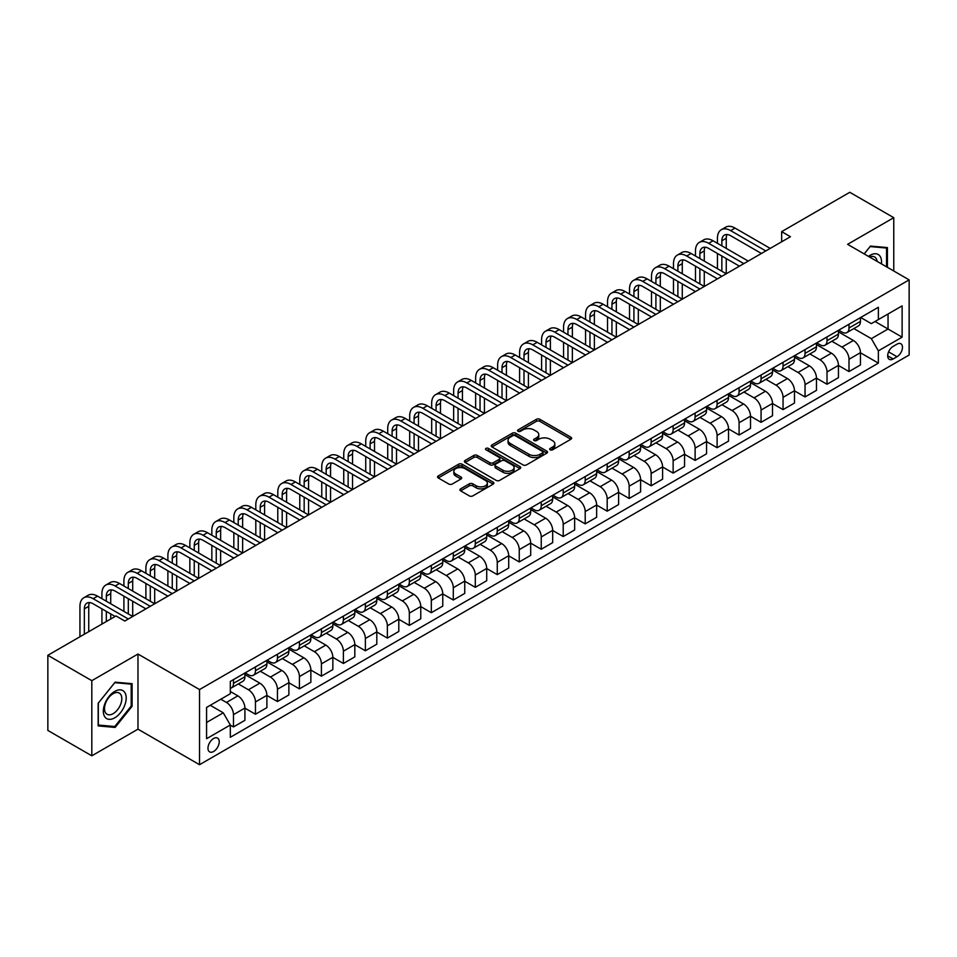<?xml version="1.0" encoding="UTF-8"?>
<svg xmlns="http://www.w3.org/2000/svg" width="957" height="957" viewBox="0 0 957 957"><rect width="100%" height="100%" fill="white"/><g stroke="black" fill="none" stroke-linecap="round" stroke-linejoin="round"><path stroke-width="1.44" d="M550.167 449.826A1.711 0.981 0 0 0 552.584 449.826L570.934 439.227A2.44 1.412 0 0 0 571.64 438.234A2.44 1.412 0 0 0 570.934 437.241L539.856 419.298A2.44 1.412 0 0 0 536.399 419.298L518.06 429.884A1.711 0.981 0 0 0 517.558 430.59A1.711 0.981 0 0 0 518.06 431.284A1.711 0.981 0 0 0 520.476 431.284L522.857 429.908A7.812 4.51 0 0 1 533.898 429.908L536.494 431.404A7.812 4.51 0 0 1 538.779 434.598A7.812 4.51 0 0 1 536.494 437.78L534.114 439.155A1.711 0.981 0 0 0 533.611 439.849A1.711 0.981 0 0 0 534.114 440.555A1.711 0.981 0 0 0 536.53 440.555L538.911 439.179A7.812 4.51 0 0 1 549.952 439.179L552.548 440.675A7.812 4.51 0 0 1 554.833 443.869A7.812 4.51 0 0 1 552.548 447.051L550.167 448.426A1.711 0.981 0 0 0 549.665 449.12A1.711 0.981 0 0 0 550.167 449.826L550.167 448.426M213.602 751.508A7.955 4.594 120 0 0 218.806 744.486A7.955 4.594 120 0 0 217.586 738.11A7.955 4.594 120 0 0 213.602 738.505A7.955 4.594 120 0 0 208.399 745.515A7.955 4.594 120 0 0 209.619 751.891A7.955 4.594 120 0 0 213.602 751.508M460.628 488.86A2.44 1.412 0 0 0 459.91 489.864A2.44 1.412 0 0 0 460.628 490.857L469.337 495.893A2.44 1.412 0 0 0 472.794 495.893L493.166 484.134A2.44 1.412 0 0 0 493.872 483.129A2.44 1.412 0 0 0 493.166 482.137L462.087 464.193A2.44 1.412 0 0 0 458.642 464.193L438.27 475.952A2.44 1.412 0 0 0 437.552 476.957A2.44 1.412 0 0 0 438.27 477.95L448.797 484.027A2.44 1.412 0 0 0 452.254 484.027L460.963 478.99A2.44 1.412 0 0 0 461.681 477.998A2.44 1.412 0 0 0 460.963 477.005L455.747 473.99A6.532 3.768 0 0 1 453.833 471.322A6.532 3.768 0 0 1 457.865 467.841A6.532 3.768 0 0 1 464.982 468.655L485.438 480.462A6.532 3.768 0 0 1 487.352 483.129A6.532 3.768 0 0 1 483.321 486.611A6.532 3.768 0 0 1 476.203 485.797L472.794 483.835A2.44 1.412 0 0 0 469.337 483.835L460.628 488.86L460.628 490.857M137.975 654.026L91.812 680.678L47.85 655.294L47.85 730.43L91.812 755.815L137.975 729.162L199.535 764.703L199.535 689.566L137.975 654.026L137.975 729.162M893.766 270.987L893.766 217.682L847.603 244.334L909.15 279.875L199.535 689.566M893.766 217.682L849.792 192.297L781.654 231.642L781.654 241.798M47.85 655.294L116 615.949L124.793 621.033L790.446 236.714L781.654 231.642M523.024 464.899A2.44 1.412 0 0 0 526.482 464.899L546.842 453.14A2.44 1.412 0 0 0 547.56 452.135A2.44 1.412 0 0 0 546.842 451.142L515.775 433.198A2.44 1.412 0 0 0 512.318 433.198L491.958 444.957A2.44 1.412 0 0 0 491.24 445.962A2.44 1.412 0 0 0 491.958 446.955L523.024 464.899M486.682 450.185A1.711 0.981 0 0 1 488.417 450.436L488.417 448.402L520.01 466.633A2.44 1.412 0 0 1 520.716 467.638A2.44 1.412 0 0 1 520.01 468.631L499.638 480.39A2.44 1.412 0 0 1 496.181 480.39L465.114 462.446L465.114 460.461A2.44 1.412 0 0 0 464.396 461.453A2.44 1.412 0 0 0 465.114 462.446M465.114 460.461L473.823 455.424A2.44 1.412 0 0 1 477.28 455.424L489.876 462.698A2.44 1.412 0 0 0 493.334 462.698L499.111 459.36A2.44 1.412 0 0 0 499.829 458.367A2.44 1.412 0 0 0 499.111 457.374L486 449.79A1.711 0.981 0 0 1 485.498 449.096A1.711 0.981 0 0 1 486.551 448.187A1.711 0.981 0 0 1 488.417 448.402M897.02 344.149L893.144 346.374A7.716 4.45 120 0 0 888.108 353.169A7.716 4.45 120 0 0 889.292 359.353A7.716 4.45 120 0 0 893.144 358.971L897.02 356.734A7.716 4.45 120 0 0 902.056 349.939A7.716 4.45 120 0 0 900.872 343.766A7.716 4.45 120 0 0 897.02 344.149M199.535 764.703L909.15 355.011L909.15 279.875M860.702 317.497L871.337 323.633L878.37 319.578L878.37 307.281L230.314 681.444L230.314 693.729L206.568 707.438L206.568 738.708L230.314 724.999L230.314 737.285L878.37 363.134L878.37 350.848L871.337 338.658L853.847 328.562M878.37 319.578L902.116 305.869L902.116 337.139L878.37 350.848M91.812 680.678L91.812 755.815M875.033 321.504L888.048 329.017L888.048 313.992L902.116 305.869M871.337 338.658L888.048 329.017L902.116 337.139M206.568 722.463L223.28 712.821L210.265 705.309M230.314 725.107L233.472 726.925L233.472 714.64A9.953 5.742 -120 0 0 226.438 702.462L220.816 699.208M233.472 726.925L244.908 720.334L244.908 708.048A9.953 5.742 -120 0 0 237.874 695.859L230.314 691.492M244.908 708.144L255.459 714.233L255.459 701.948A9.953 5.742 -120 0 0 248.425 689.77L238.329 683.932M255.459 714.233L266.895 707.642L266.895 695.356A9.953 5.742 -120 0 0 259.861 683.166L244.908 674.541M266.895 695.452L277.446 701.553L277.446 689.255A9.953 5.742 -120 0 0 270.412 677.077L260.304 671.24M277.446 701.553L288.87 694.949L288.87 682.664A9.953 5.742 -120 0 0 281.837 670.474L266.895 661.849M288.87 682.76L299.421 688.861L299.421 676.575A9.953 5.742 -120 0 0 292.387 664.385L282.291 658.56M299.421 688.861L310.858 682.257L310.858 669.972A9.953 5.742 -120 0 0 303.824 657.782L288.87 649.157M310.858 670.067L321.408 676.168L321.408 663.883A9.953 5.742 -120 0 0 314.375 651.693L304.278 645.867M321.408 676.168L332.845 669.565L332.845 657.28A9.953 5.742 -120 0 0 325.811 645.09L310.858 636.465M332.845 657.375L343.396 663.476L343.396 651.191A9.953 5.742 -120 0 0 336.362 639.001L326.253 633.175M343.396 663.476L354.82 656.873L354.82 644.587A9.953 5.742 -120 0 0 347.786 632.398L332.845 623.773M354.82 644.683L365.371 650.784L365.371 638.498A9.953 5.742 -120 0 0 358.337 626.309L348.24 620.483M365.371 650.784L376.807 644.181L376.807 631.895A9.953 5.742 -120 0 0 369.773 619.705L354.82 611.08M376.807 631.991L387.358 638.092L387.358 625.806A9.953 5.742 -120 0 0 380.324 613.616L370.227 607.791M387.358 638.092L398.794 631.488L398.794 619.203A9.953 5.742 -120 0 0 391.76 607.013L376.807 598.388M398.794 619.299L409.345 625.399L409.345 613.114A9.953 5.742 -120 0 0 402.311 600.924L392.203 595.098M409.345 625.399L420.769 618.796L420.769 606.511A9.953 5.742 -120 0 0 413.735 594.321L398.794 585.696M420.769 606.606L431.32 612.707L431.32 600.422A9.953 5.742 -120 0 0 424.286 588.232L414.19 582.406M431.32 612.707L442.756 606.104L442.756 593.818A9.953 5.742 -120 0 0 435.722 581.629L420.769 573.004M442.756 593.914L453.307 600.015L453.307 587.73A9.953 5.742 -120 0 0 446.273 575.54L436.177 569.714M453.307 600.015L464.743 593.412L464.743 581.126A9.953 5.742 -120 0 0 457.709 568.937L442.756 560.312M464.743 581.234L475.294 587.323L475.294 575.037A9.953 5.742 -120 0 0 468.26 562.848L458.152 557.022M475.294 587.323L486.718 580.72L486.718 568.434A9.953 5.742 -120 0 0 479.684 556.256L464.743 547.619M486.718 568.542L497.269 574.631L497.269 562.345A9.953 5.742 -120 0 0 490.235 550.155L480.139 544.33M497.269 574.631L508.705 568.027L508.705 555.742A9.953 5.742 -120 0 0 501.671 543.564L486.718 534.927M508.705 555.85L519.256 561.938L519.256 549.653A9.953 5.742 -120 0 0 512.222 537.463L502.126 531.637M519.256 561.938L530.692 555.335L530.692 543.05A9.953 5.742 -120 0 0 523.658 530.872L508.705 522.235M530.692 543.157L541.243 549.246L541.243 536.961A9.953 5.742 -120 0 0 534.209 524.771L524.101 518.945M541.243 549.246L552.668 542.643L552.668 530.357A9.953 5.742 -120 0 0 545.634 518.18L530.692 509.543M552.668 530.465L563.218 536.554L563.218 524.269A9.953 5.742 -120 0 0 556.184 512.079L546.088 506.253M563.218 536.554L574.655 529.951L574.655 517.665A9.953 5.742 -120 0 0 567.621 505.487L552.668 496.85M574.655 517.773L585.206 523.862L585.206 511.576A9.953 5.742 -120 0 0 578.172 499.387L568.075 493.561M585.206 523.862L596.642 517.259L596.642 504.973A9.953 5.742 -120 0 0 589.608 492.795L574.655 484.158M596.642 505.081L607.193 511.17L607.193 498.884A9.953 5.742 -120 0 0 600.159 486.694L590.05 480.869M607.193 511.17L618.617 504.566L618.617 492.281A9.953 5.742 -120 0 0 611.583 480.103L596.642 471.466M618.617 492.388L629.168 498.477L629.168 486.192A9.953 5.742 -120 0 0 622.134 474.002L612.037 468.176M629.168 498.477L640.604 491.874L640.604 479.589A9.953 5.742 -120 0 0 633.57 467.411L618.617 458.774M640.604 479.696L651.155 485.785L651.155 473.5A9.953 5.742 -120 0 0 644.121 461.31L634.024 455.484M651.155 485.785L662.591 479.182L662.591 466.896A9.953 5.742 -120 0 0 655.557 454.719L640.604 446.082M662.591 467.004L673.142 473.093L673.142 460.807A9.953 5.742 -120 0 0 666.108 448.618L656 442.792M673.142 473.093L684.566 466.49L684.566 454.204A9.953 5.742 -120 0 0 677.532 442.026L662.591 433.389M684.566 454.312L695.117 460.401L695.117 448.115A9.953 5.742 -120 0 0 688.083 435.937L677.987 430.1M695.117 460.401L706.553 453.797L706.553 441.512A9.953 5.742 -120 0 0 699.519 429.334L684.566 420.697M706.553 441.62L717.104 447.709L717.104 435.423A9.953 5.742 -120 0 0 710.07 423.245L699.974 417.408M717.104 447.709L728.54 441.105L728.54 428.82A9.953 5.742 -120 0 0 721.506 416.642L706.553 408.005M728.54 428.927L739.091 435.016L739.091 422.731A9.953 5.742 -120 0 0 732.057 410.553L721.949 404.715M739.091 435.016L750.515 428.413L750.515 416.128A9.953 5.742 -120 0 0 743.481 403.95L728.54 395.313M750.515 416.235L761.066 422.324L761.066 410.039A9.953 5.742 -120 0 0 754.032 397.861L743.936 392.023M761.066 422.324L772.502 415.721L772.502 403.435A9.953 5.742 -120 0 0 765.468 391.257L750.515 382.621M772.502 403.543L783.053 409.632L783.053 397.346A9.953 5.742 -120 0 0 776.019 385.169L765.923 379.331M783.053 409.632L794.489 403.041L794.489 390.743A9.953 5.742 -120 0 0 787.455 378.565L772.502 369.928M794.489 390.851L805.04 396.94L805.04 384.654A9.953 5.742 -120 0 0 798.006 372.476L787.898 366.639M805.04 396.94L816.465 390.348L816.465 378.051A9.953 5.742 -120 0 0 809.431 365.873L794.489 357.236M816.465 378.159L827.015 384.247L827.015 371.962A9.953 5.742 -120 0 0 819.982 359.784L809.885 353.946M827.015 384.247L838.452 377.656L838.452 365.371A9.953 5.742 -120 0 0 831.418 353.181L816.465 344.556M838.452 365.466L849.003 371.555L849.003 359.27A9.953 5.742 -120 0 0 841.969 347.092L831.872 341.254M849.003 371.555L860.439 364.964L860.439 352.678A9.953 5.742 -120 0 0 853.405 340.489L838.452 331.864M838.715 330.177L841.969 332.067A9.953 5.742 -120 0 0 846.945 332.558A9.953 5.742 -120 0 0 849.003 328L849.003 324.244M816.728 342.869L819.982 344.747A9.953 5.742 -120 0 0 824.958 345.25A9.953 5.742 -120 0 0 827.015 340.692L827.015 336.936M794.753 355.561L798.006 357.44A9.953 5.742 -120 0 0 802.983 357.942A9.953 5.742 -120 0 0 805.04 353.384L805.04 349.628M772.766 368.254L776.019 370.132A9.953 5.742 -120 0 0 780.996 370.634A9.953 5.742 -120 0 0 783.053 366.076L783.053 362.32M750.778 380.946L754.032 382.824A9.953 5.742 -120 0 0 759.009 383.326A9.953 5.742 -120 0 0 761.066 378.769L761.066 375.012M728.803 393.638L732.057 395.516A9.953 5.742 -120 0 0 737.034 396.019A9.953 5.742 -120 0 0 739.091 391.461L739.091 387.705M706.816 406.33L710.07 408.208A9.953 5.742 -120 0 0 715.046 408.711A9.953 5.742 -120 0 0 717.104 404.153L717.104 400.397M684.829 419.022L688.083 420.901A9.953 5.742 -120 0 0 693.059 421.391A9.953 5.742 -120 0 0 695.117 416.845L695.117 413.089M662.854 431.715L666.108 433.593A9.953 5.742 -120 0 0 671.084 434.083A9.953 5.742 -120 0 0 673.142 429.537L673.142 425.781M640.867 444.407L644.121 446.285A9.953 5.742 -120 0 0 649.097 446.775A9.953 5.742 -120 0 0 651.155 442.23L651.155 438.473M618.88 457.099L622.134 458.977A9.953 5.742 -120 0 0 627.11 459.468A9.953 5.742 -120 0 0 629.168 454.922L629.168 451.166M596.905 469.791L600.159 471.669A9.953 5.742 -120 0 0 605.123 472.16A9.953 5.742 -120 0 0 607.193 467.614L607.193 463.858M574.918 482.484L578.172 484.362A9.953 5.742 -120 0 0 583.148 484.852A9.953 5.742 -120 0 0 585.206 480.306L585.206 476.55M552.931 495.176L556.184 497.054A9.953 5.742 -120 0 0 561.161 497.544A9.953 5.742 -120 0 0 563.218 492.999L563.218 489.242M530.956 507.868L534.209 509.746A9.953 5.742 -120 0 0 539.174 510.237A9.953 5.742 -120 0 0 541.243 505.691L541.243 501.935M508.968 520.56L512.222 522.438A9.953 5.742 -120 0 0 517.199 522.929A9.953 5.742 -120 0 0 519.256 518.383L519.256 514.615M486.981 533.252L490.235 535.13A9.953 5.742 -120 0 0 495.212 535.621A9.953 5.742 -120 0 0 497.269 531.075L497.269 527.307M465.006 545.945L468.26 547.823A9.953 5.742 -120 0 0 473.225 548.313A9.953 5.742 -120 0 0 475.294 543.755L475.294 539.999M443.019 558.637L446.273 560.515A9.953 5.742 -120 0 0 451.249 561.005A9.953 5.742 -120 0 0 453.307 556.448L453.307 552.691M421.032 571.329L424.286 573.207A9.953 5.742 -120 0 0 429.262 573.698A9.953 5.742 -120 0 0 431.32 569.14L431.32 565.384M399.057 584.021L402.311 585.899A9.953 5.742 -120 0 0 407.275 586.39A9.953 5.742 -120 0 0 409.345 581.832L409.345 578.076M377.07 596.713L380.324 598.592A9.953 5.742 -120 0 0 385.3 599.082A9.953 5.742 -120 0 0 387.358 594.524L387.358 590.768M355.083 609.406L358.337 611.284A9.953 5.742 -120 0 0 363.313 611.774A9.953 5.742 -120 0 0 365.371 607.216L365.371 603.46M333.108 622.098L336.362 623.976A9.953 5.742 -120 0 0 341.326 624.466A9.953 5.742 -120 0 0 343.396 619.909L343.396 616.152M311.121 634.79L314.375 636.668A9.953 5.742 -120 0 0 319.351 637.159A9.953 5.742 -120 0 0 321.408 632.601L321.408 628.845M289.134 647.482L292.387 649.36A9.953 5.742 -120 0 0 297.364 649.851A9.953 5.742 -120 0 0 299.421 645.293L299.421 641.537M267.159 660.174L270.412 662.053A9.953 5.742 -120 0 0 275.377 662.543A9.953 5.742 -120 0 0 277.446 657.985L277.446 654.229M245.171 672.867L248.425 674.745A9.953 5.742 -120 0 0 253.402 675.235A9.953 5.742 -120 0 0 255.459 670.678L255.459 666.921M860.439 352.774L878.37 363.134M846.945 332.558L858.369 325.954A9.953 5.742 -120 0 0 860.439 321.396L860.439 317.64M824.958 345.25L836.394 338.646A9.953 5.742 -120 0 0 838.452 334.089L838.452 330.332M802.983 357.942L814.407 351.339A9.953 5.742 -120 0 0 816.465 346.781L816.465 343.025M780.996 370.634L792.42 364.031A9.953 5.742 -120 0 0 794.489 359.473L794.489 355.717M759.009 383.326L770.445 376.723A9.953 5.742 -120 0 0 772.502 372.165L772.502 368.409M737.034 396.019L748.458 389.415A9.953 5.742 -120 0 0 750.515 384.858L750.515 381.101M715.046 408.711L726.471 402.107A9.953 5.742 -120 0 0 728.54 397.55L728.54 393.794M693.059 421.391L704.496 414.8A9.953 5.742 -120 0 0 706.553 410.242L706.553 406.486M671.084 434.083L682.508 427.492A9.953 5.742 -120 0 0 684.566 422.934L684.566 419.178M649.097 446.775L660.521 440.184A9.953 5.742 -120 0 0 662.591 435.626L662.591 431.87M627.11 459.468L638.546 452.876A9.953 5.742 -120 0 0 640.604 448.319L640.604 444.562M605.123 472.16L616.559 465.569A9.953 5.742 -120 0 0 618.617 461.011L618.617 457.255M583.148 484.852L594.572 478.261A9.953 5.742 -120 0 0 596.642 473.703L596.642 469.947M561.161 497.544L572.597 490.953A9.953 5.742 -120 0 0 574.655 486.395L574.655 482.639M539.174 510.237L550.61 503.645A9.953 5.742 -120 0 0 552.668 499.087L552.668 495.331M517.199 522.929L528.623 516.337A9.953 5.742 -120 0 0 530.692 511.78L530.692 508.023M495.212 535.621L506.648 529.03A9.953 5.742 -120 0 0 508.705 524.472L508.705 520.716M473.225 548.313L484.661 541.71A9.953 5.742 -120 0 0 486.718 537.164L486.718 533.408M451.249 561.005L462.674 554.402A9.953 5.742 -120 0 0 464.743 549.856L464.743 546.1M429.262 573.698L440.698 567.094A9.953 5.742 -120 0 0 442.756 562.549L442.756 558.792M407.275 586.39L418.711 579.786A9.953 5.742 -120 0 0 420.769 575.241L420.769 571.485M385.3 599.082L396.724 592.479A9.953 5.742 -120 0 0 398.794 587.933L398.794 584.177M363.313 611.774L374.749 605.171A9.953 5.742 -120 0 0 376.807 600.625L376.807 596.869M341.326 624.466L352.762 617.863A9.953 5.742 -120 0 0 354.82 613.317L354.82 609.561M319.351 637.159L330.775 630.555A9.953 5.742 -120 0 0 332.845 626.01L332.845 622.253M297.364 649.851L308.8 643.248A9.953 5.742 -120 0 0 310.858 638.702L310.858 634.934M275.377 662.543L286.813 655.94A9.953 5.742 -120 0 0 288.87 651.394L288.87 647.626M253.402 675.235L264.826 668.632A9.953 5.742 -120 0 0 266.895 664.074L266.895 660.318M230.314 688.322A9.953 5.742 -120 0 0 231.415 687.927L242.851 681.324A9.953 5.742 -120 0 0 244.908 676.766L244.908 673.01M231.415 687.927A9.953 5.742 -120 0 0 233.472 683.37L233.472 679.614M223.28 712.821L230.314 724.999M887.426 267.338L887.426 247.588L870.463 246.081L864.171 253.904M98.152 725.908L115.115 727.428L132.09 706.314L132.09 683.681L115.115 682.174L98.152 703.275L98.152 725.908M131.205 705.799L132.09 706.314M113.321 726.387L115.115 727.428M550.849 450.065L552.548 449.084A7.812 4.51 0 0 0 554.833 445.89L554.833 443.869M538.779 434.598L538.779 436.631A7.812 4.51 0 0 1 536.494 439.813L534.796 440.794M570.898 439.251L539.856 421.331A2.44 1.412 0 0 0 536.399 421.331L518.742 431.523M546.818 453.151L515.775 435.232A2.44 1.412 0 0 0 512.318 435.232L491.982 446.979L491.958 444.957M542.535 452.84A1.711 0.981 0 0 0 543.038 452.135A1.711 0.981 0 0 0 542.535 451.441L515.261 435.698A1.711 0.981 0 0 0 512.844 435.698L510.332 437.134A7.812 4.51 0 0 0 508.047 440.328A7.812 4.51 0 0 0 510.332 443.522L528.982 454.276A7.812 4.51 0 0 0 540.023 454.276L542.535 452.84L542.535 454.862A1.711 0.981 0 0 0 543.038 454.168L543.038 452.135M508.047 440.328L508.047 442.361A7.812 4.51 0 0 0 510.332 445.543L510.332 443.522M542.535 454.862L540.023 456.31A7.812 4.51 0 0 1 528.982 456.31L510.332 445.543M465.138 462.47L473.823 457.458L473.823 455.424M499.829 458.367L499.829 460.401A2.44 1.412 0 0 1 499.111 461.394L493.334 464.731A2.44 1.412 0 0 1 489.876 464.731L477.28 457.458A2.44 1.412 0 0 0 473.823 457.458M488.417 450.436L519.974 468.655M502.963 470.246A6.532 3.768 0 0 0 510.069 471.071A6.532 3.768 0 0 0 514.1 467.59A6.532 3.768 0 0 0 512.198 464.923L504.985 460.76A2.44 1.412 0 0 0 501.54 460.76L495.75 464.097A2.44 1.412 0 0 0 495.032 465.09A2.44 1.412 0 0 0 495.75 466.095L502.963 470.246L502.963 472.28A6.532 3.768 0 0 0 510.069 473.105A6.532 3.768 0 0 0 514.1 469.612L514.1 467.59M495.032 465.09L495.032 467.124A2.44 1.412 0 0 0 495.75 468.117L495.75 466.095M502.963 472.28L495.75 468.117M487.352 483.129L487.352 485.163A6.532 3.768 0 0 1 483.321 488.644A6.532 3.768 0 0 1 476.203 487.831L472.794 485.857A2.44 1.412 0 0 0 469.337 485.857L460.652 490.869M453.833 471.322L453.833 473.356A6.532 3.768 0 0 0 455.747 476.024L455.747 473.99M460.939 479.014L455.747 476.024M493.166 482.137L493.166 484.134L462.087 466.226A2.44 1.412 0 0 0 458.642 466.226L438.294 477.974M717.451 243.317L717.451 238.245A18.65 10.766 60 0 1 721.315 229.704L725.717 227.168A18.65 10.766 60 0 1 735.048 228.089L770.218 248.401M721.315 229.704A18.65 10.766 60 0 1 730.646 230.625L765.815 250.937M761.425 253.473L730.646 235.709A12.441 7.178 -120 0 0 724.425 235.087A12.441 7.178 -120 0 0 721.853 240.781L721.853 245.853M727.033 234.513A12.441 7.178 -120 0 0 726.255 238.245L726.255 248.401M721.853 256.009L721.853 271.238M726.255 258.546L726.255 273.786L691.074 253.473L686.683 256.009L721.853 276.322M717.451 268.702L717.451 253.473M695.476 256.009L695.476 250.937A18.65 10.766 60 0 1 699.34 242.396L703.73 239.86A18.65 10.766 60 0 1 713.061 240.781L748.23 261.094M699.34 242.396A18.65 10.766 60 0 1 708.659 243.317L743.84 263.63M739.438 266.166L708.659 248.401A12.441 7.178 -120 0 0 702.45 247.779A12.441 7.178 -120 0 0 699.866 253.473L699.866 258.546M705.046 247.205A12.441 7.178 -120 0 0 704.268 250.937L704.268 261.094M699.866 268.702L699.866 283.93M704.268 271.238L704.268 286.466L669.099 266.166L664.696 268.702L699.866 289.014M695.476 281.394L695.476 266.166M717.451 278.858L686.683 261.094A12.441 7.178 -120 0 0 680.463 260.471A12.441 7.178 -120 0 0 677.891 266.166L677.891 271.238M683.059 259.897A12.441 7.178 -120 0 0 682.281 263.63L682.281 273.786M677.891 281.394L677.891 296.622M682.281 283.93L682.281 299.158L647.111 278.858L642.709 281.394L677.891 301.706M673.489 294.086L673.489 278.858M673.489 268.702L673.489 263.63A18.65 10.766 60 0 1 677.353 255.088A18.65 10.766 60 0 1 686.683 256.009M677.353 255.088L681.755 252.552A18.65 10.766 60 0 1 691.074 253.473M695.476 291.55L664.696 273.786A12.441 7.178 -120 0 0 658.476 273.164A12.441 7.178 -120 0 0 655.904 278.858L655.904 283.93M661.084 272.589A12.441 7.178 -120 0 0 660.306 276.322L660.306 286.466M655.904 294.086L655.904 309.314M660.306 296.622L660.306 311.85L625.124 291.55L620.734 294.086L655.904 314.398M651.502 306.778L651.502 291.55M651.502 281.394L651.502 276.322A18.65 10.766 60 0 1 655.366 267.781A18.65 10.766 60 0 1 664.696 268.702M655.366 267.781L659.768 265.245A18.65 10.766 60 0 1 669.099 266.166M673.489 304.242L642.709 286.466A12.441 7.178 -120 0 0 636.501 285.856A12.441 7.178 -120 0 0 633.917 291.55L633.917 296.622M639.097 285.282A12.441 7.178 -120 0 0 638.319 289.014L638.319 299.158M633.917 306.778L633.917 322.007M638.319 309.314L638.319 324.543L603.149 304.242L598.747 306.778L633.917 327.091M629.527 319.471L629.527 304.242M629.527 294.086L629.527 289.014A18.65 10.766 60 0 1 633.39 280.473A18.65 10.766 60 0 1 642.709 281.394M633.39 280.473L637.781 277.937A18.65 10.766 60 0 1 647.111 278.858M881.421 263.857A16.161 9.331 120 0 0 880.009 256.189A16.161 9.331 120 0 0 868.466 256.38M877.091 261.369A12.238 7.07 120 0 0 876.002 258.246A12.238 7.07 120 0 0 874.626 256.978A12.238 7.07 120 0 0 869.59 257.038M864.207 253.916L870.104 246.571L886.553 248.042L886.553 266.824M885.464 247.42L886.553 248.042M114.768 691.397A16.161 9.331 120 0 0 103.332 711.195A16.161 9.331 120 0 0 114.768 717.798A16.161 9.331 120 0 0 126.192 697.988A16.161 9.331 120 0 0 114.768 691.397M113.165 693.669A12.238 7.07 120 0 0 105.162 704.46A12.238 7.07 120 0 0 107.04 714.269A12.238 7.07 120 0 0 113.165 713.659A12.238 7.07 120 0 0 121.156 702.881A12.238 7.07 120 0 0 119.278 693.071A12.238 7.07 120 0 0 113.165 693.669M131.205 706.063L114.768 726.519L98.32 725.047L98.32 703.12L114.768 682.664L131.205 684.135L131.205 706.063M130.116 683.513L131.205 684.135M651.502 316.934L620.734 299.158A12.441 7.178 -120 0 0 614.514 298.548A12.441 7.178 -120 0 0 611.942 304.242L611.942 309.314M617.109 297.974A12.441 7.178 -120 0 0 616.332 301.706L616.332 311.85M611.942 319.471L611.942 334.699M616.332 322.007L616.332 337.235L581.162 316.934L576.76 319.471L611.942 339.783M607.539 332.163L607.539 316.934M607.539 306.778L607.539 301.706A18.65 10.766 60 0 1 611.403 293.165A18.65 10.766 60 0 1 620.734 294.086M611.403 293.165L615.806 290.629A18.65 10.766 60 0 1 625.124 291.55M629.527 329.627L598.747 311.85A12.441 7.178 -120 0 0 592.527 311.24A12.441 7.178 -120 0 0 589.955 316.934L589.955 322.007M595.134 310.666A12.441 7.178 -120 0 0 594.357 314.398L594.357 324.543M589.955 332.163L589.955 347.391M594.357 334.699L594.357 349.927L559.175 329.627L554.785 332.163L589.955 352.475M585.552 344.855L585.552 329.627M585.552 319.471L585.552 314.398A18.65 10.766 60 0 1 589.416 305.857A18.65 10.766 60 0 1 598.747 306.778M589.416 305.857L593.818 303.321A18.65 10.766 60 0 1 603.149 304.242M607.539 342.319L576.76 324.543A12.441 7.178 -120 0 0 570.551 323.933A12.441 7.178 -120 0 0 567.968 329.627L567.968 334.699M573.147 323.358A12.441 7.178 -120 0 0 572.37 327.091L572.37 337.235M567.968 344.855L567.968 360.083M572.37 347.391L572.37 362.619L537.2 342.319L532.798 344.855L567.968 365.155M563.577 357.547L563.577 342.319M563.577 332.163L563.577 327.091A18.65 10.766 60 0 1 567.441 318.549A18.65 10.766 60 0 1 576.76 319.471M567.441 318.549L571.831 316.013A18.65 10.766 60 0 1 581.162 316.934M585.552 355.011L554.785 337.235A12.441 7.178 -120 0 0 548.564 336.625A12.441 7.178 -120 0 0 545.992 342.319L545.992 347.391M551.16 336.051A12.441 7.178 -120 0 0 550.383 339.783L550.383 349.927M545.992 357.547L545.992 372.775M550.383 360.083L550.383 375.311L515.213 355.011L510.811 357.547L545.992 377.848M541.59 370.239L541.59 355.011M541.59 344.855L541.59 339.783A18.65 10.766 60 0 1 545.454 331.242A18.65 10.766 60 0 1 554.785 332.163M545.454 331.242L549.856 328.706A18.65 10.766 60 0 1 559.175 329.627M563.577 367.703L532.798 349.927A12.441 7.178 -120 0 0 526.577 349.317A12.441 7.178 -120 0 0 524.005 355.011L524.005 360.083M529.185 348.743A12.441 7.178 -120 0 0 528.408 352.475L528.408 362.619M524.005 370.239L524.005 385.468M528.408 372.775L528.408 388.004L493.226 367.703L488.836 370.239L524.005 390.54M519.603 382.932L519.603 367.703M519.603 357.547L519.603 352.475A18.65 10.766 60 0 1 523.467 343.934A18.65 10.766 60 0 1 532.798 344.855M523.467 343.934L527.869 341.398A18.65 10.766 60 0 1 537.2 342.319M541.59 380.396L510.811 362.619A12.441 7.178 -120 0 0 504.602 362.009A12.441 7.178 -120 0 0 502.018 367.703L502.018 372.775M507.198 361.435A12.441 7.178 -120 0 0 506.42 365.167L506.42 375.311M502.018 382.932L502.018 398.16M506.42 385.468L506.42 400.696L471.251 380.396L466.849 382.932L502.018 403.232M497.628 395.624L497.628 380.396M497.628 370.239L497.628 365.167A18.65 10.766 60 0 1 501.492 356.626A18.65 10.766 60 0 1 510.811 357.547M501.492 356.626L505.882 354.078A18.65 10.766 60 0 1 515.213 355.011M519.603 393.088L488.836 375.311A12.441 7.178 -120 0 0 482.615 374.701A12.441 7.178 -120 0 0 480.043 380.396L480.043 385.468M485.211 374.127A12.441 7.178 -120 0 0 484.433 377.848L484.433 388.004M480.043 395.624L480.043 410.852M484.433 398.16L484.433 413.388L449.264 393.088L444.861 395.624L480.043 415.924M475.641 408.316L475.641 393.088M475.641 382.932L475.641 377.848A18.65 10.766 60 0 1 479.505 369.318A18.65 10.766 60 0 1 488.836 370.239M479.505 369.318L483.907 366.77A18.65 10.766 60 0 1 493.226 367.703M497.628 405.78L466.849 388.004A12.441 7.178 -120 0 0 460.628 387.394A12.441 7.178 -120 0 0 458.056 393.088L458.056 398.16M463.236 386.819A12.441 7.178 -120 0 0 462.446 390.54L462.446 400.696M458.056 408.316L458.056 423.544M462.446 410.852L462.446 426.08L427.277 405.78L422.886 408.316L458.056 428.616M453.654 421.008L453.654 405.78M453.654 395.624L453.654 390.54A18.65 10.766 60 0 1 457.518 382.01A18.65 10.766 60 0 1 466.849 382.932M457.518 382.01L461.92 379.462A18.65 10.766 60 0 1 471.251 380.396M475.641 418.472L444.861 400.696A12.441 7.178 -120 0 0 438.653 400.086A12.441 7.178 -120 0 0 436.069 405.78L436.069 410.852M441.249 399.512A12.441 7.178 -120 0 0 440.471 403.232L440.471 413.388M436.069 421.008L436.069 436.236M440.471 423.544L440.471 438.773L405.301 418.472L400.899 421.008L436.069 441.309M431.679 433.7L431.679 418.472M431.679 408.316L431.679 403.232A18.65 10.766 60 0 1 435.543 394.703A18.65 10.766 60 0 1 444.861 395.624M435.543 394.703L439.933 392.155A18.65 10.766 60 0 1 449.264 393.088M453.654 431.164L422.886 413.388A12.441 7.178 -120 0 0 416.666 412.778A12.441 7.178 -120 0 0 414.094 418.472L414.094 423.544M419.262 412.204A12.441 7.178 -120 0 0 418.484 415.924L418.484 426.08M414.094 433.7L414.094 448.929M418.484 436.236L418.484 451.465L383.314 431.164L378.912 433.7L414.094 454.001M409.692 446.393L409.692 431.164M409.692 421.008L409.692 415.924A18.65 10.766 60 0 1 413.556 407.395A18.65 10.766 60 0 1 422.886 408.316M413.556 407.395L417.958 404.847A18.65 10.766 60 0 1 427.277 405.78M431.679 443.857L400.899 426.08A12.441 7.178 -120 0 0 394.679 425.47A12.441 7.178 -120 0 0 392.107 431.164L392.107 436.236M397.287 424.896A12.441 7.178 -120 0 0 396.497 428.616L396.497 438.773M392.107 446.393L392.107 461.621M396.497 448.929L396.497 464.157L361.327 443.857L356.937 446.393L392.107 466.693M387.705 459.085L387.705 443.857M387.705 433.7L387.705 428.616A18.65 10.766 60 0 1 391.569 420.087A18.65 10.766 60 0 1 400.899 421.008M391.569 420.087L395.971 417.539A18.65 10.766 60 0 1 405.301 418.472M409.692 456.537L378.912 438.773A12.441 7.178 -120 0 0 372.704 438.162A12.441 7.178 -120 0 0 370.12 443.857L370.12 448.929M375.3 437.588A12.441 7.178 -120 0 0 374.522 441.309L374.522 451.465M370.12 459.085L370.12 474.313M374.522 461.621L374.522 476.849L339.352 456.537L334.95 459.085L370.12 479.385M365.73 471.777L365.73 456.537M365.73 446.393L365.73 441.309A18.65 10.766 60 0 1 369.593 432.779A18.65 10.766 60 0 1 378.912 433.7M369.593 432.779L373.984 430.231A18.65 10.766 60 0 1 383.314 431.164M387.705 469.229L356.937 451.465A12.441 7.178 -120 0 0 350.717 450.855A12.441 7.178 -120 0 0 348.145 456.549L348.145 461.621M353.312 450.28A12.441 7.178 -120 0 0 352.535 454.001L352.535 464.157M348.145 471.777L348.145 487.005M352.535 474.313L352.535 489.541L317.365 469.229L312.963 471.777L348.145 492.077M343.742 484.469L343.742 469.229M343.742 459.085L343.742 454.001A18.65 10.766 60 0 1 347.606 445.46A18.65 10.766 60 0 1 356.937 446.393M347.606 445.46L352.009 442.924A18.65 10.766 60 0 1 361.327 443.857M365.73 481.921L334.95 464.157A12.441 7.178 -120 0 0 328.73 463.547A12.441 7.178 -120 0 0 326.158 469.229L326.158 474.313M331.337 462.973A12.441 7.178 -120 0 0 330.548 466.693L330.548 476.849M326.158 484.469L326.158 499.698M330.548 487.005L330.548 502.234L295.378 481.921L290.988 484.469L326.158 504.77M321.755 497.162L321.755 481.921M321.755 471.777L321.755 466.693A18.65 10.766 60 0 1 325.619 458.152A18.65 10.766 60 0 1 334.95 459.085M325.619 458.152L330.021 455.616A18.65 10.766 60 0 1 339.352 456.537M343.742 494.613L312.963 476.849A12.441 7.178 -120 0 0 306.754 476.239A12.441 7.178 -120 0 0 304.17 481.921L304.17 487.005M309.35 475.665A12.441 7.178 -120 0 0 308.573 479.385L308.573 489.541M304.17 497.162L304.17 512.39M308.573 499.698L308.573 514.926L273.403 494.613L269.001 497.162L304.17 517.462M299.78 509.854L299.78 494.613M299.78 484.469L299.78 479.385A18.65 10.766 60 0 1 303.644 470.844A18.65 10.766 60 0 1 312.963 471.777M303.644 470.844L308.034 468.308A18.65 10.766 60 0 1 317.365 469.229M321.755 507.306L290.988 489.541A12.441 7.178 -120 0 0 284.767 488.931A12.441 7.178 -120 0 0 282.195 494.613L282.195 499.698M287.363 488.357A12.441 7.178 -120 0 0 286.586 492.077L286.586 502.234M282.195 509.854L282.195 525.082M286.586 512.39L286.586 527.618L251.416 507.306L247.014 509.854L282.195 530.154M277.793 522.546L277.793 507.306M277.793 497.162L277.793 492.077A18.65 10.766 60 0 1 281.657 483.536A18.65 10.766 60 0 1 290.988 484.469M281.657 483.536L286.059 481A18.65 10.766 60 0 1 295.378 481.921M299.78 519.998L269.001 502.234A12.441 7.178 -120 0 0 262.78 501.624A12.441 7.178 -120 0 0 260.208 507.306L260.208 512.39M265.388 501.049A12.441 7.178 -120 0 0 264.599 504.77L264.599 514.926M260.208 522.546L260.208 537.774M264.599 525.082L264.599 540.31L229.429 519.998L225.039 522.546L260.208 542.846M255.806 535.238L255.806 519.998M255.806 509.854L255.806 504.77A18.65 10.766 60 0 1 259.67 496.228A18.65 10.766 60 0 1 269.001 497.162M259.67 496.228L264.072 493.692A18.65 10.766 60 0 1 273.403 494.613M277.793 532.69L247.014 514.926A12.441 7.178 -120 0 0 240.805 514.304A12.441 7.178 -120 0 0 238.221 519.998L238.221 525.082M243.401 513.742A12.441 7.178 -120 0 0 242.623 517.462L242.623 527.618M238.221 535.238L238.221 550.466M242.623 537.774L242.623 553.002L207.454 532.69L203.051 535.238L238.221 555.538M233.831 547.918L233.831 532.69M233.831 522.546L233.831 517.462A18.65 10.766 60 0 1 237.695 508.921A18.65 10.766 60 0 1 247.014 509.854M237.695 508.921L242.085 506.385A18.65 10.766 60 0 1 251.416 507.306M255.806 545.382L225.039 527.618A12.441 7.178 -120 0 0 218.818 526.996A12.441 7.178 -120 0 0 216.246 532.69L216.246 537.774M221.414 526.422A12.441 7.178 -120 0 0 220.636 530.154L220.636 540.31M216.246 547.918L216.246 563.159M220.636 550.466L220.636 565.695L185.467 545.382L181.064 547.918L216.246 568.231M211.844 560.611L211.844 545.382M211.844 535.238L211.844 530.154A18.65 10.766 60 0 1 215.708 521.613A18.65 10.766 60 0 1 225.039 522.546M215.708 521.613L220.11 519.077A18.65 10.766 60 0 1 229.429 519.998M233.831 558.075L203.051 540.31A12.441 7.178 -120 0 0 196.831 539.688A12.441 7.178 -120 0 0 194.259 545.382L194.259 550.466M199.439 539.114A12.441 7.178 -120 0 0 198.649 542.846L198.649 553.002M194.259 560.611L194.259 575.851M198.649 563.159L198.649 578.387L163.48 558.075L159.089 560.611L194.259 580.923M189.857 573.303L189.857 558.075M189.857 547.918L189.857 542.846A18.65 10.766 60 0 1 193.721 534.305A18.65 10.766 60 0 1 203.051 535.238M193.721 534.305L198.123 531.769A18.65 10.766 60 0 1 207.454 532.69M211.844 570.767L181.064 553.002A12.441 7.178 -120 0 0 174.856 552.38A12.441 7.178 -120 0 0 172.272 558.075L172.272 563.159M177.452 551.806A12.441 7.178 -120 0 0 176.674 555.538L176.674 565.695M172.272 573.303L172.272 588.543M176.674 575.851L176.674 591.079L141.492 570.767L137.102 573.303L172.272 593.615M167.882 585.995L167.882 570.767M167.882 560.611L167.882 555.538A18.65 10.766 60 0 1 171.746 546.997A18.65 10.766 60 0 1 181.064 547.918M171.746 546.997L176.136 544.461A18.65 10.766 60 0 1 185.467 545.382M189.857 583.459L159.089 565.695A12.441 7.178 -120 0 0 152.869 565.073A12.441 7.178 -120 0 0 150.297 570.767L150.297 575.851M155.465 564.498A12.441 7.178 -120 0 0 154.687 568.231L154.687 578.387M150.297 585.995L150.297 601.235M154.687 588.543L154.687 603.771L119.517 583.459L115.115 585.995L150.297 606.307M145.895 598.687L145.895 583.459M145.895 573.303L145.895 568.231A18.65 10.766 60 0 1 149.759 559.689A18.65 10.766 60 0 1 159.089 560.611M149.759 559.689L154.161 557.153A18.65 10.766 60 0 1 163.48 558.075M167.882 596.151L137.102 578.387A12.441 7.178 -120 0 0 130.882 577.765A12.441 7.178 -120 0 0 128.31 583.459L128.31 588.543M133.49 577.191A12.441 7.178 -120 0 0 132.7 580.923L132.7 591.079M128.31 598.687L128.31 613.927M132.7 601.235L132.7 616.464L97.53 596.151L93.14 598.687L128.31 619M123.908 611.379L123.908 596.151M123.908 585.995L123.908 580.923A18.65 10.766 60 0 1 127.771 572.382A18.65 10.766 60 0 1 137.102 573.303M127.771 572.382L132.174 569.846A18.65 10.766 60 0 1 141.492 570.767M145.895 608.843L115.115 591.079A12.441 7.178 -120 0 0 108.907 590.457A12.441 7.178 -120 0 0 106.323 596.151L106.323 601.235M111.502 589.883A12.441 7.178 -120 0 0 110.725 593.615L110.725 603.771M106.323 611.379L106.323 621.536M110.725 613.927L110.725 619M101.932 624.072L101.932 608.843M101.932 598.687L101.932 593.615A18.65 10.766 60 0 1 105.796 585.074A18.65 10.766 60 0 1 115.115 585.995M105.796 585.074L110.187 582.538A18.65 10.766 60 0 1 119.517 583.459M115.115 616.464L93.14 603.771A12.441 7.178 -120 0 0 86.92 603.149A12.441 7.178 -120 0 0 84.348 608.843L84.348 634.228M89.515 602.575A12.441 7.178 -120 0 0 88.738 606.307L88.738 631.692M79.945 636.764L79.945 606.307A18.65 10.766 60 0 1 83.809 597.766A18.65 10.766 60 0 1 93.14 598.687M83.809 597.766L88.2 595.23A18.65 10.766 60 0 1 97.53 596.151M226.438 702.462L237.874 695.859M248.425 689.77L259.861 683.166M270.412 677.077L281.837 670.474M292.387 664.385L303.824 657.782M314.375 651.693L325.811 645.09M336.362 639.001L347.786 632.398M358.337 626.309L369.773 619.705M380.324 613.616L391.76 607.013M402.311 600.924L413.735 594.321M424.286 588.232L435.722 581.629M446.273 575.54L457.709 568.937M468.26 562.848L479.684 556.256M490.235 550.155L501.671 543.564M512.222 537.463L523.658 530.872M534.209 524.771L545.634 518.18M556.184 512.079L567.621 505.487M578.172 499.387L589.608 492.795M600.159 486.694L611.583 480.103M622.134 474.002L633.57 467.411M644.121 461.31L655.557 454.719M666.108 448.618L677.532 442.026M688.083 435.937L699.519 429.334M710.07 423.245L721.506 416.642M732.057 410.553L743.481 403.95M754.032 397.861L765.468 391.257M776.019 385.169L787.455 378.565M798.006 372.476L809.431 365.873M819.982 359.784L831.418 353.181M841.969 347.092L853.405 340.489M849.003 328L860.439 321.396M849.003 359.27L860.439 352.678M827.015 371.962L838.452 365.371M827.015 340.692L838.452 334.089M805.04 384.654L816.465 378.051M805.04 353.384L816.465 346.781M783.053 397.346L794.489 390.743M783.053 366.076L794.489 359.473M761.066 410.039L772.502 403.435M761.066 378.769L772.502 372.165M739.091 422.731L750.515 416.128M739.091 391.461L750.515 384.858M717.104 435.423L728.54 428.82M717.104 404.153L728.54 397.55M695.117 448.115L706.553 441.512M695.117 416.845L706.553 410.242M673.142 460.807L684.566 454.204M673.142 429.537L684.566 422.934M651.155 473.5L662.591 466.896M651.155 442.23L662.591 435.626M629.168 486.192L640.604 479.589M629.168 454.922L640.604 448.319M607.193 498.884L618.617 492.281M607.193 467.614L618.617 461.011M585.206 511.576L596.642 504.973M585.206 480.306L596.642 473.703M563.218 524.269L574.655 517.665M563.218 492.999L574.655 486.395M541.243 536.961L552.668 530.357M541.243 505.691L552.668 499.087M519.256 549.653L530.692 543.05M519.256 518.383L530.692 511.78M497.269 562.345L508.705 555.742M497.269 531.075L508.705 524.472M475.294 575.037L486.718 568.434M475.294 543.755L486.718 537.164M453.307 587.73L464.743 581.126M453.307 556.448L464.743 549.856M431.32 600.422L442.756 593.818M431.32 569.14L442.756 562.549M409.345 613.114L420.769 606.511M409.345 581.832L420.769 575.241M387.358 625.806L398.794 619.203M387.358 594.524L398.794 587.933M365.371 638.498L376.807 631.895M365.371 607.216L376.807 600.625M343.396 651.191L354.82 644.587M343.396 619.909L354.82 613.317M321.408 663.883L332.845 657.28M321.408 632.601L332.845 626.01M299.421 676.575L310.858 669.972M299.421 645.293L310.858 638.702M277.446 689.255L288.87 682.664M277.446 657.985L288.87 651.394M255.459 701.948L266.895 695.356M255.459 670.678L266.895 664.074M233.472 714.64L244.908 708.048M233.472 683.37L244.908 676.766M888.586 351.865L897.02 356.734M887.689 355.825L893.144 358.971M552.548 449.084L552.548 447.051M534.114 440.555L534.114 439.155M536.494 439.813L536.494 437.78M518.06 431.284L518.06 429.884M536.399 421.331L536.399 419.298M539.856 421.331L539.856 419.298M570.934 439.227L570.934 437.241M512.318 435.232L512.318 433.198M515.775 435.232L515.775 433.198M546.842 453.14L546.842 451.142M528.982 456.31L528.982 454.276M540.023 456.31L540.023 454.276M477.28 457.458L477.28 455.424M489.876 464.731L489.876 462.698M493.334 464.731L493.334 462.698M499.111 461.394L499.111 459.36M520.01 468.631L520.01 466.633M469.337 485.857L469.337 483.835M472.794 485.857L472.794 483.835M476.203 487.831L476.203 485.797M460.963 478.99L460.963 477.005M438.27 477.95L438.27 475.952M458.642 466.226L458.642 464.193M462.087 466.226L462.087 464.193M735.048 228.089L730.646 230.625M726.255 238.245L721.853 240.781M713.061 240.781L708.659 243.317M704.268 250.937L699.866 253.473M682.281 263.63L677.891 266.166M660.306 276.322L655.904 278.858M638.319 289.014L633.917 291.55M616.332 301.706L611.942 304.242M594.357 314.398L589.955 316.934M572.37 327.091L567.968 329.627M550.383 339.783L545.992 342.319M528.408 352.475L524.005 355.011M506.42 365.167L502.018 367.703M484.433 377.848L480.043 380.396M462.446 390.54L458.056 393.088M440.471 403.232L436.069 405.78M418.484 415.924L414.094 418.472M396.497 428.616L392.107 431.164M374.522 441.309L370.12 443.857M352.535 454.001L348.145 456.549M330.548 466.693L326.158 469.229M308.573 479.385L304.17 481.921M286.586 492.077L282.195 494.613M264.599 504.77L260.208 507.306M242.623 517.462L238.221 519.998M220.636 530.154L216.246 532.69M198.649 542.846L194.259 545.382M176.674 555.538L172.272 558.075M154.687 568.231L150.297 570.767M132.7 580.923L128.31 583.459M110.725 593.615L106.323 596.151M88.738 606.307L84.348 608.843"/></g></svg>
